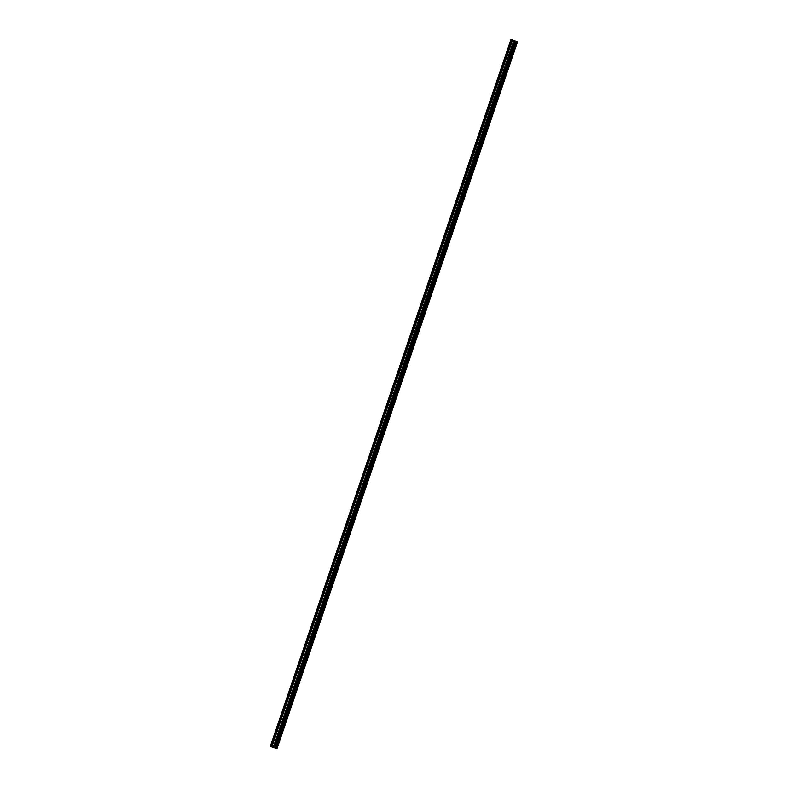 <?xml version="1.0" encoding="UTF-8"?>
<svg xmlns="http://www.w3.org/2000/svg" width="788" height="788" viewBox="0 0 788 788"><rect width="100%" height="100%" fill="white"/><g stroke="black" fill="none" stroke-linecap="round" stroke-linejoin="round"><path stroke-width="1.18" d="M509.974 44.837L510.161 43.596L509.974 44.837M272.786 741.567L272.973 740.326L272.786 741.567M279.563 721.66L279.75 720.419L279.563 721.66M286.339 701.753L286.527 700.512L286.339 701.753M293.116 681.847L293.303 680.605L293.116 681.847M299.893 661.95L300.08 660.699L299.893 661.95M306.67 642.043L306.857 640.792L306.67 642.043M313.447 622.136L313.634 620.885L313.447 622.136M320.224 602.229L320.411 600.978L320.224 602.229M327 582.322L327.187 581.071L327 582.322M333.777 562.415L333.964 561.164L333.777 562.415M340.554 542.508L340.741 541.257L340.554 542.508M347.331 522.602L347.518 521.351L347.331 522.602M354.108 502.695L354.295 501.444L354.108 502.695M360.884 482.788L361.071 481.537L360.884 482.788M367.661 462.881L367.848 461.63L367.661 462.881M374.438 442.974L374.625 441.723L374.438 442.974M381.215 423.067L381.402 421.816L381.215 423.067M387.991 403.161L388.179 401.91L387.991 403.161M394.768 383.254L394.955 382.003L394.768 383.254M401.545 363.347L401.732 362.096L401.545 363.347M408.322 343.44L408.509 342.189L408.322 343.44M415.099 323.533L415.286 322.282L415.099 323.533M421.875 303.626L422.063 302.375L421.875 303.626M428.652 283.719L428.839 282.468L428.652 283.719M435.429 263.813L435.616 262.562L435.429 263.813M442.206 243.906L442.393 242.655L442.206 243.906M448.983 223.999L449.17 222.748L448.983 223.999M455.76 204.092L455.947 202.841L455.76 204.092M462.536 184.185L462.723 182.934L462.536 184.185M469.313 164.278L469.5 163.037L469.313 164.278M476.09 144.371L476.277 143.13L476.09 144.371M482.867 124.465L483.054 123.223L482.867 124.465M489.644 104.558L489.831 103.317L489.644 104.558M496.42 84.651L496.607 83.41L496.42 84.651M503.197 64.744L503.384 63.503L503.197 64.744M510.988 39.4L511.983 40.08L271.407 746.768L270.412 746.088L510.988 39.4L517.588 41.912L515.726 41.301L275.15 747.989L515.805 41.331M275.15 747.989L273.239 747.388L513.806 40.7L511.983 40.08M513.806 40.7L515.726 41.301M517.509 41.892L277.012 748.6M276.933 748.58L517.105 41.784L276.529 748.472L275.987 748.295L516.564 41.616M516.426 41.567L275.987 748.295M275.849 748.245L275.229 748.019M513.697 40.671L273.239 747.388M273.121 747.349L271.407 746.768M512.417 40.247L271.84 746.925M516.997 41.764L276.43 748.442M515.588 41.252L275.022 747.94M514.387 40.848L273.81 747.536M273.919 747.576L514.495 40.887M515.46 41.203L274.884 747.891"/></g></svg>
